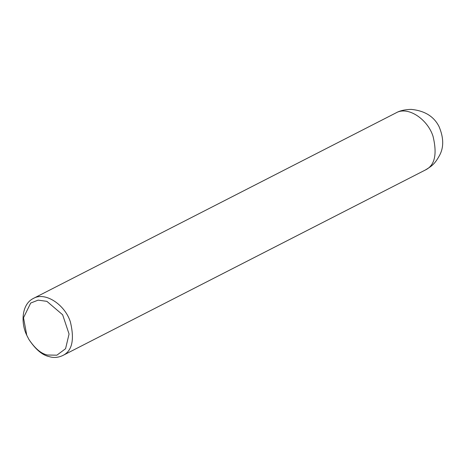 <?xml version="1.0" encoding="UTF-8"?>
<svg xmlns="http://www.w3.org/2000/svg" width="466" height="466" viewBox="0 0 466 466"><rect width="100%" height="100%" fill="white"/><g stroke="black" fill="none" stroke-linecap="round" stroke-linejoin="round"><path stroke-width="0.7" d="M26.766 335.275L26.678 335.077C20.725 322.88 21.576 304.24 33.325 298.456C45.266 291.378 64.966 304.776 70.354 321.814C74.717 339.889 72.125 351.16 62.572 355.616C58 357.661 53.538 357.993 49.186 356.618C42.365 355.191 35.632 349.506 28.979 339.574L26.766 335.275L23.516 317.73L30.692 303.051L38.125 300.139L46.891 301.351L62.63 314.76L69.061 334.023L65.566 348.719L56.869 355.185L47.398 355.016C41.142 353.706 34.967 348.498 28.875 339.394M425.237 170.061C431.143 166.397 434.388 164.847 439.531 155.417C443.929 147.314 443.76 137.674 439.013 126.513C433.875 116.378 424.561 110.663 411.082 109.382C404.733 109.574 399.7 110.745 395.989 112.894C407.936 105.823 427.631 119.22 433.019 136.258C437.388 154.333 434.79 165.605 425.237 170.061L62.572 355.616M395.989 112.894L33.325 298.456"/></g></svg>
